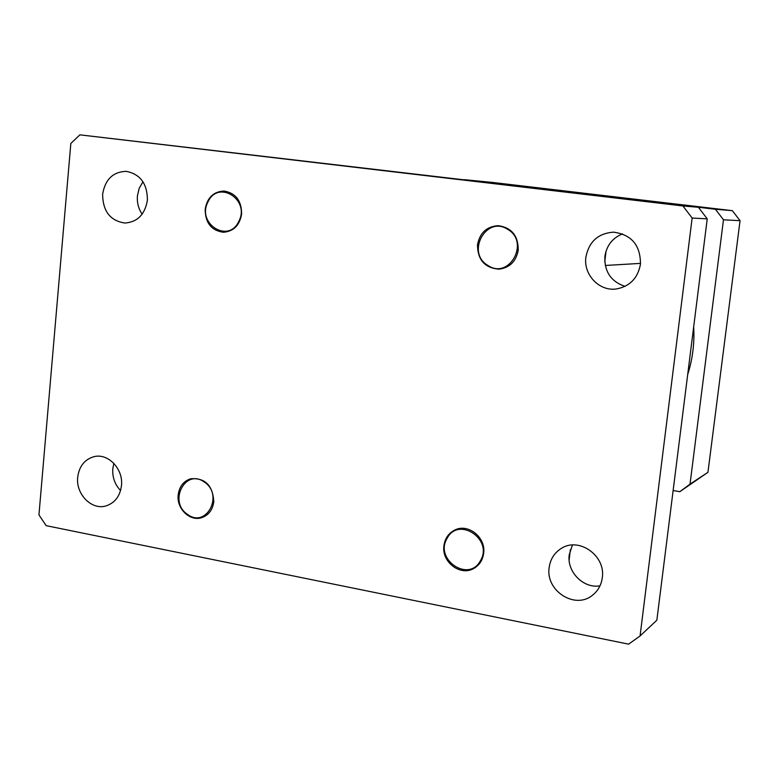 <?xml version="1.0" encoding="UTF-8"?>
<svg xmlns="http://www.w3.org/2000/svg" width="779" height="779" viewBox="0 0 779 779"><rect width="100%" height="100%" fill="white"/><g stroke="black" fill="none" stroke-linecap="round" stroke-linejoin="round"><path stroke-width="1.17" d="M606.043 251.13L604.767 261.812M570.355 549.662L569.128 559.955M693.68 326.839C694.625 343.218 692.628 359.119 687.691 374.553M604.465 195.743L576.441 192.637L604.465 195.743M723.477 219.785L715.414 209.259L464.469 179.686L492.328 182.413L732.357 210.671L740.05 220.681L723.477 219.785L690.028 484.129L707.945 472.317L679.833 491.695L673.124 490.536M679.833 491.695L690.028 484.129M740.05 220.681L707.945 472.317M715.414 209.259L732.357 210.671M483.652 553.324C486.115 537.364 467.936 522.952 454.605 530.129C448.49 533.303 444.936 538.503 443.923 545.728C441.411 562.097 460.603 576.645 474.002 568.339C479.504 565.067 482.717 560.062 483.652 553.324M213.797 501.705C212.794 485.375 205.081 477.731 190.67 478.764C183.484 481.169 179.326 486.544 178.187 494.889C176.405 508.745 190.164 521.94 201.985 517.577C208.762 515.016 212.706 509.729 213.797 501.705M241.626 214.04C241.597 200.807 235.774 193.134 224.157 191.04C213.543 191.527 207.204 197.613 205.169 209.288C205.296 222.911 211.382 230.574 223.437 232.269C233.603 231.402 239.669 225.335 241.626 214.04M518.239 250.117C518.288 235.764 511.618 227.614 498.229 225.657C486.7 226.455 479.786 232.833 477.488 244.81C477.624 259.884 484.801 268.005 498.998 269.183C509.719 267.762 516.136 261.413 518.239 250.117M142.148 214.157C138.477 208.753 136.9 202.667 137.416 195.889L139.188 188.314L142.956 181.75M102.624 194.292C105.126 179.472 112.974 171.818 126.179 171.341C140.259 174.097 147.338 183.688 147.406 200.125C145.011 214.41 137.523 222.054 124.932 223.047C110.258 220.837 102.828 211.255 102.624 194.292M625.05 286.38C611.009 281.618 604.28 271.628 604.884 256.408C606.637 245.453 612.528 237.946 622.567 233.885M585.886 257.158C588.973 241.636 598.175 233.301 613.511 232.161C631.584 234.615 640.572 245.317 640.455 264.256C637.816 278.288 629.734 286.526 616.199 288.99C599.197 291.414 583.325 274.636 585.886 257.158M600.005 585.827C583.432 588.827 566.654 571.757 569.245 554.716L572.419 545.018M549.156 567.589C550.305 559.332 554.239 553.022 560.948 548.65C578.593 536.478 605.955 555.563 602.284 577.765C601.281 585.087 597.99 590.93 592.42 595.292C574.96 609.85 545.339 590.657 549.156 567.589M120.56 490.527C114.844 484.499 112.264 477.235 112.799 468.724L113.861 463.359M77.705 477.235C79.176 466.261 84.599 459.406 93.986 456.679C108.096 452.891 123.481 468.997 121.466 485.619C120.054 496.145 114.941 502.893 106.119 505.873C91.756 510.498 75.68 494.188 77.705 477.235M692.141 218.032L640.075 635.966L656.853 620.191L707.235 218.85L692.141 218.032L682.94 205.968L698.383 207.272L707.235 218.85M640.075 635.966L628.634 644.155L46.146 525.659L38.95 514.89L70.831 143.463L79.896 134.845L682.94 205.968M79.896 134.845L698.383 207.272M208.012 201.868C196.308 223.359 228.296 244.031 238.725 221.509C250.604 199.775 218.188 179.267 208.012 201.868M187.564 514.413C206.357 528.737 224.128 494.762 204.322 482.065C185.373 467.965 168.001 501.803 187.564 514.413M480.409 560.744C493.594 539.399 458.432 515.99 447.107 538.347C434.117 559.449 468.792 583.004 480.409 560.744M507.645 229.318C486.086 215.101 465.725 252.922 487.975 265.493C509.33 279.973 530.197 241.967 507.645 229.318M640.552 263.38L605.273 265.473"/></g></svg>
